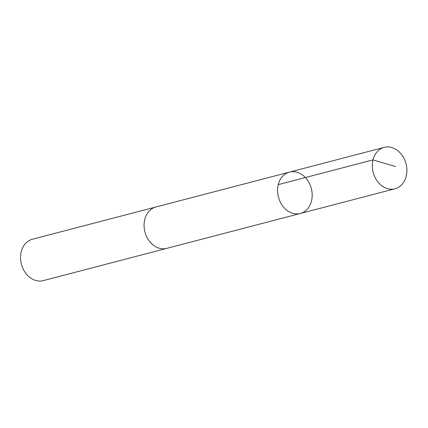 <?xml version="1.0" encoding="UTF-8"?>
<svg xmlns="http://www.w3.org/2000/svg" width="428" height="428" viewBox="0 0 428 428"><rect width="100%" height="100%" fill="white"/><g stroke="black" fill="none" stroke-linecap="round" stroke-linejoin="round"><path stroke-width="0.64" d="M167.129 248.272A21.389 16.992 -104.6 0 1 166.776 248.368A21.389 16.992 -104.6 0 1 146.216 235.71A21.389 16.992 -104.6 0 1 150.372 209.945A21.389 16.992 -104.6 0 1 155.969 206.975L289.489 172.109A21.389 16.992 75.4 0 0 283.887 175.079A21.389 16.992 75.4 0 0 279.73 200.85A21.389 16.992 75.4 0 0 300.296 213.502A21.389 16.992 75.4 0 0 311.333 188.513A21.389 16.992 75.4 0 0 289.489 172.109A21.389 16.992 75.4 0 0 283.887 175.079A21.389 16.992 75.4 0 0 279.73 200.85A21.389 16.992 75.4 0 0 300.296 213.502L395.007 188.775A21.389 16.992 -104.6 0 1 374.441 176.117A21.389 16.992 -104.6 0 1 378.593 150.351A21.389 16.992 -104.6 0 1 384.194 147.376A21.389 16.992 -104.6 0 1 404.76 160.035A21.389 16.992 -104.6 0 1 400.608 185.8A21.389 16.992 -104.6 0 1 395.007 188.775M300.296 213.502L166.776 248.363A21.389 16.992 -104.6 0 1 144.931 231.96A21.389 16.992 -104.6 0 1 155.969 206.97A21.389 16.992 -104.6 0 1 156.322 206.885M166.776 248.368L43.249 280.624A21.389 16.992 -104.6 0 1 21.4 264.215A21.389 16.992 -104.6 0 1 32.437 239.225L155.969 206.97M278.28 184.623L372.986 159.89L395.461 166.546M289.489 172.109L384.194 147.376"/></g></svg>
